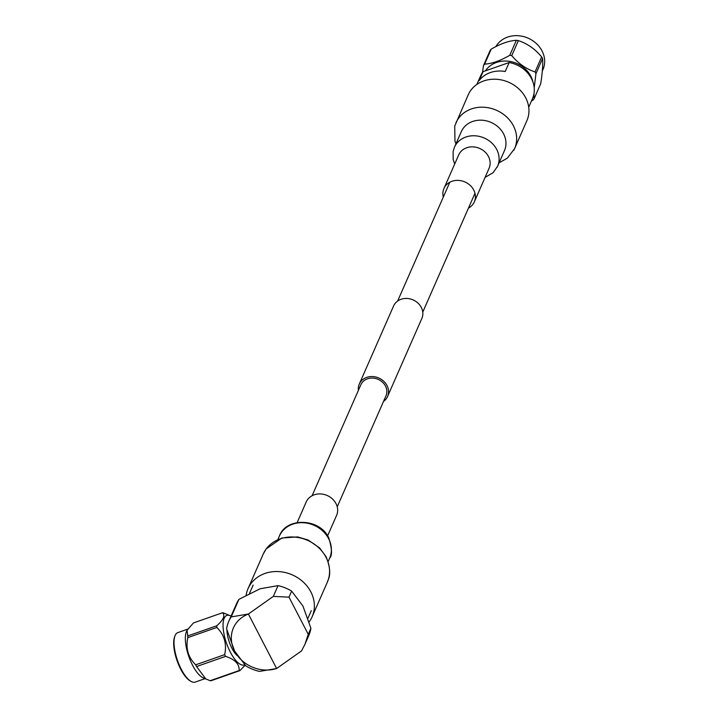 <?xml version="1.0" encoding="UTF-8"?>
<svg xmlns="http://www.w3.org/2000/svg" width="718" height="718" viewBox="0 0 718 718"><rect width="100%" height="100%" fill="white"/><g stroke="black" fill="none" stroke-linecap="round" stroke-linejoin="round"><path stroke-width="1.08" d="M383.52 401.443A15.446 13.409 -156.3 0 0 387.558 396.507A15.446 13.409 -156.3 0 0 383.609 381.141A15.446 13.409 -156.3 0 0 366.727 377.39A15.446 13.409 -156.3 0 0 359.269 384.085A15.446 13.409 -156.3 0 0 358.372 390.395M387.558 396.507L421.87 318.406A15.446 13.409 -156.3 0 0 417.921 303.041A15.446 13.409 -156.3 0 0 401.039 299.28A15.446 13.409 -156.3 0 0 393.581 305.976L359.269 384.085M337.227 506.809L385.988 395.824A13.732 11.919 -156.3 0 0 382.47 382.164A13.732 11.919 -156.3 0 0 367.463 378.826A13.732 11.919 -156.3 0 0 360.84 384.776L312.079 495.761M297.189 522.507L306.191 502.017A16.604 14.405 23.7 0 1 320.632 493.93A16.604 14.405 23.7 0 1 335.988 503.578A16.604 14.405 23.7 0 1 336.598 515.371L327.596 535.87M246.139 595.177A34.994 30.362 23.7 0 1 248.06 588.616A34.994 30.362 23.7 0 1 278.494 571.582A34.994 30.362 23.7 0 1 310.858 591.91A34.994 30.362 23.7 0 1 312.133 616.762A34.994 30.362 23.7 0 1 309.126 621.932M495.896 46.589A26.225 22.761 23.7 0 1 497.601 44.067A26.225 22.761 23.7 0 1 530.764 39.481A26.225 22.761 23.7 0 1 542.979 69.556L542.323 71.037M491.22 49.111A30.389 26.378 -156.3 0 0 490.645 49.811A30.389 26.378 -156.3 0 0 490.098 50.529L483.501 65.535A30.389 26.378 23.7 0 1 484.049 64.817A30.389 26.378 23.7 0 1 484.632 64.126C491.866 63.731 500.24 60.797 509.753 55.313L516.35 40.307C509.107 40.702 500.733 43.636 491.22 49.111L484.632 64.126M531.455 100.987L532.98 100.134A30.389 26.378 -156.3 0 0 533.564 99.434A30.389 26.378 -156.3 0 0 534.111 98.716L540.708 83.71C542.431 72.841 543.041 64.476 542.548 58.616A30.389 26.378 -156.3 0 0 541.65 56.893C535.027 48.95 527.263 43.529 518.369 40.612A30.389 26.378 -156.3 0 0 516.35 40.307M485.727 70.409A26.225 22.761 23.7 0 1 486.454 69.449A26.225 22.761 23.7 0 1 512.787 62.062A26.225 22.761 23.7 0 1 532.998 82.157M542.548 58.616L535.951 73.631L534.21 87.749M533.941 93.905L534.111 98.716M535.951 73.631A30.389 26.378 -156.3 0 0 535.054 71.908L541.65 56.893M518.369 40.612L511.772 55.627C518.396 63.57 526.159 68.991 535.054 71.908M511.772 55.627A30.389 26.378 -156.3 0 0 509.753 55.313M528.717 107.215L532.487 98.644A28.325 24.583 -156.3 0 0 509.161 62.529L505.212 71.513A28.325 24.583 -156.3 0 0 490.34 72.572A28.325 24.583 -156.3 0 0 479.112 80.658L483.052 71.683A28.325 24.583 -156.3 0 0 480.62 75.857L476.86 84.428M509.161 62.529L483.052 71.683M482.514 72.437L483.501 65.535M175.012 635.798L174.636 636.767A25.372 9.235 70.7 0 0 180.703 669.158A25.372 9.235 70.7 0 0 190.09 680.843L190.988 681.364A26.225 9.549 -109.3 0 1 181.286 669.284A26.225 9.549 -109.3 0 1 175.012 635.798A26.225 9.549 -109.3 0 1 177.849 632.594L187.757 629.121M204.998 678.663L195.206 682.1A26.225 9.549 -109.3 0 1 190.988 681.364M210.159 680.718L239.148 670.549A30.389 11.066 70.7 0 0 239.956 670.594L210.957 680.763A30.389 11.066 70.7 0 1 210.159 680.718L203.086 677.801A26.225 9.549 -109.3 0 1 192.595 665.317A26.225 9.549 -109.3 0 1 186.689 631.032A26.225 9.549 -109.3 0 1 186.877 630.691M205.869 679.057L196.579 666.537A30.389 11.066 70.7 0 1 196.131 665.685A30.389 11.066 70.7 0 1 195.682 664.805L224.68 654.645A30.389 11.066 70.7 0 0 225.12 655.516A30.389 11.066 70.7 0 0 225.578 656.369L196.579 666.537M244.632 664.742A26.225 9.549 -109.3 0 1 230.316 652.088A26.225 9.549 -109.3 0 1 223.047 625.261A26.225 9.549 -109.3 0 1 230.316 615.739A26.225 9.549 -109.3 0 1 231.07 616.125M239.148 670.549C239.534 664.123 235.01 659.393 225.578 656.369M245.089 665.2L239.956 670.594M237.236 655.642A18.022 6.561 -109.3 0 1 231.959 648.354A18.022 6.561 -109.3 0 1 226.96 630.135M195.682 664.805C188.161 657.437 185.54 648.372 187.82 637.62A30.389 11.066 70.7 0 1 187.73 635.942L187.066 630.287L193.447 622.937L222.436 612.777C225.425 615.407 223.522 619.742 216.728 625.782A30.389 11.066 70.7 0 0 216.818 627.46L187.82 637.62M222.436 612.777A30.389 11.066 70.7 0 1 223.244 612.822L230.316 615.739M187.73 635.942L216.728 625.782M224.68 654.645C226.96 643.893 224.339 634.829 216.818 627.46M231.214 616.897A39.481 34.258 23.7 0 0 228.755 621.411A39.481 34.258 23.7 0 0 226.592 628.753L234.598 651.064L245.87 665.927A39.481 34.258 23.7 0 0 259.467 671.393L276.645 668.521L301.56 650.894L304.953 644.279L308.255 634.317L288.986 597.143L273.316 596.398L248.401 614.016L231.214 616.897L238.923 599.35L260.122 588.769L278.037 585.637L273.316 596.398M238.923 599.35A39.481 34.258 -156.3 0 0 236.455 603.865L228.755 621.411M234.598 651.064A32.615 28.307 -156.3 0 0 276.627 668.521L248.392 614.043A32.615 28.307 -156.3 0 0 234.598 651.064M288.986 597.143L291.634 591.102L302.906 605.965L310.912 628.286L308.255 634.317M291.634 591.102A39.481 34.258 -156.3 0 0 278.037 585.637M304.953 644.279L308.758 635.627A39.481 34.258 -156.3 0 0 310.912 628.286M468.459 208.103A16.604 14.405 -156.3 0 0 473.916 202.718A16.604 14.405 -156.3 0 0 474.347 201.839A16.604 14.405 -156.3 0 0 465.452 182.201A16.604 14.405 -156.3 0 0 444.37 187.604A16.604 14.405 -156.3 0 0 443.948 188.484A16.604 14.405 -156.3 0 0 443.311 197.055M513.774 150.313A32.05 27.814 -156.3 0 0 514.6 148.626L526.895 120.633A32.05 27.814 -156.3 0 0 509.726 82.732A32.05 27.814 -156.3 0 0 469.034 93.16A32.05 27.814 -156.3 0 0 468.208 94.848L454.727 126.099L454.961 141.114L455.948 143.851M248.06 588.616L263.246 554.045A34.994 30.362 23.7 0 1 293.68 537.019A34.994 30.362 23.7 0 1 326.044 557.339A34.994 30.362 23.7 0 1 327.327 582.199L312.133 616.762M277.893 539.487L279.392 536.077A27.437 23.811 23.7 0 1 303.256 522.722A27.437 23.811 23.7 0 1 328.629 538.662A27.437 23.811 23.7 0 1 329.634 558.155L328.135 561.566M497 167.465A23.568 20.454 -156.3 0 0 497.601 166.217L504.458 150.627A23.568 20.454 -156.3 0 0 491.83 122.76A23.568 20.454 -156.3 0 0 461.907 130.425A23.568 20.454 -156.3 0 0 461.297 131.672L454.449 147.262A23.568 20.454 -156.3 0 0 454.44 147.28L453.112 151.435L453.166 159.441L454.691 164.027M499.1 162.806L507.348 158.157L514.6 148.626A32.05 27.814 -156.3 0 0 497.43 110.716A32.05 27.814 -156.3 0 0 456.738 121.145A32.05 27.814 -156.3 0 0 455.912 122.841M474.347 201.839L489.075 168.317A16.604 14.405 -156.3 0 0 480.18 148.68A16.604 14.405 -156.3 0 0 459.098 154.083A16.604 14.405 -156.3 0 0 458.676 154.962L443.948 188.484M485.09 177.382L493.078 172.715L497.601 166.217A23.568 20.454 -156.3 0 0 484.973 138.35A23.568 20.454 -156.3 0 0 455.05 146.014A23.568 20.454 -156.3 0 0 454.449 147.262M422.776 312.088L474.975 193.277M397.628 301.048L449.827 182.228M263.246 554.045L266.225 548.866L281.914 537.988L297.575 536.911L308.094 539.999L319.672 547.987L326.107 556.746C333.448 575.01 327.22 580.53 327.327 582.199M279.392 536.077C285.97 517.041 319.86 517.965 328.763 537.908C332.084 548.875 332.38 555.615 329.634 558.155M307.959 618.225L311.298 610.632M186.689 631.032L187.066 630.287M249.487 593.409L253.149 585.08M489.075 168.317L488.787 168.892"/></g></svg>
